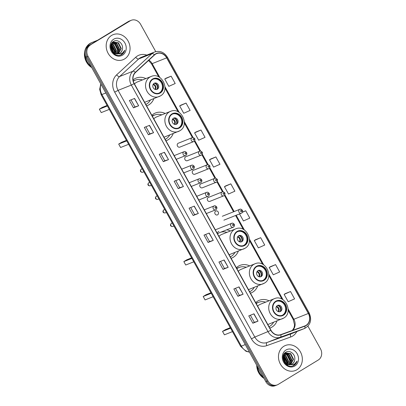 <?xml version="1.0" encoding="UTF-8"?>
<svg xmlns="http://www.w3.org/2000/svg" width="406" height="406" viewBox="0 0 406 406"><rect width="100%" height="100%" fill="white"/><g stroke="black" fill="none" stroke-linecap="round" stroke-linejoin="round"><path stroke-width="0.61" d="M269.061 300.795A14.87 12.906 68.3 0 0 259.317 300.298A14.87 12.906 68.3 0 0 257.627 301.14A14.87 12.906 68.3 0 0 255.678 302.637M269.802 328.119A14.87 12.906 68.3 0 0 270.315 327.926A14.87 12.906 68.3 0 0 272.005 327.084A14.87 12.906 68.3 0 0 277.049 320.872M249.715 265.9A14.87 12.906 68.3 0 0 239.971 265.397A14.87 12.906 68.3 0 0 238.281 266.24A14.87 12.906 68.3 0 0 236.333 267.737M250.456 293.218A14.87 12.906 68.3 0 0 250.969 293.03A14.87 12.906 68.3 0 0 252.659 292.183A14.87 12.906 68.3 0 0 257.703 285.971M218.935 231.339A14.87 12.906 68.3 0 0 216.987 232.836M231.11 258.317A14.87 12.906 68.3 0 0 231.623 258.13A14.87 12.906 68.3 0 0 233.313 257.282A14.87 12.906 68.3 0 0 238.358 251.07M165.227 113.472A14.87 12.906 68.3 0 0 155.483 112.969A14.87 12.906 68.3 0 0 153.793 113.817A14.87 12.906 68.3 0 0 151.844 115.314M165.968 140.796A14.87 12.906 68.3 0 0 166.48 140.603A14.87 12.906 68.3 0 0 168.17 139.76A14.87 12.906 68.3 0 0 173.215 133.544M145.881 78.571A14.87 12.906 68.3 0 0 136.137 78.074A14.87 12.906 68.3 0 0 134.447 78.916A14.87 12.906 68.3 0 0 133.046 79.921M146.622 105.895A14.87 12.906 68.3 0 0 147.134 105.702A14.87 12.906 68.3 0 0 148.824 104.86A14.87 12.906 68.3 0 0 153.869 98.648M201.462 155.046A2.106 1.827 -111.7 0 1 201.224 155.168A2.106 1.827 -111.7 0 1 198.808 154.026A2.106 1.827 -111.7 0 1 199.427 151.377A2.106 1.827 -111.7 0 1 199.666 151.255L185.806 156.772A2.106 1.827 68.3 0 0 185.567 156.889A2.106 1.827 68.3 0 0 184.948 159.543A2.106 1.827 68.3 0 0 187.359 160.68A2.106 1.827 68.3 0 0 187.602 160.563M208.978 168.607A2.106 1.827 -111.7 0 1 208.74 168.723A2.106 1.827 -111.7 0 1 206.324 167.587A2.106 1.827 -111.7 0 1 206.943 164.932A2.106 1.827 -111.7 0 1 207.182 164.816L193.322 170.332A2.106 1.827 68.3 0 0 193.083 170.449A2.106 1.827 68.3 0 0 192.464 173.103A2.106 1.827 68.3 0 0 194.875 174.24A2.106 1.827 68.3 0 0 195.113 174.118M216.494 182.162A2.106 1.827 -111.7 0 1 216.256 182.284A2.106 1.827 -111.7 0 1 213.84 181.142A2.106 1.827 -111.7 0 1 214.459 178.493A2.106 1.827 -111.7 0 1 214.698 178.371L200.838 183.888A2.106 1.827 68.3 0 0 200.594 184.009A2.106 1.827 68.3 0 0 199.98 186.658A2.106 1.827 68.3 0 0 202.391 187.8A2.106 1.827 68.3 0 0 202.63 187.679M224.01 195.722A2.106 1.827 -111.7 0 1 223.772 195.839A2.106 1.827 -111.7 0 1 221.356 194.702A2.106 1.827 -111.7 0 1 221.975 192.053A2.106 1.827 -111.7 0 1 222.214 191.931L208.354 197.448A2.106 1.827 68.3 0 0 208.111 197.565A2.106 1.827 68.3 0 0 207.496 200.219A2.106 1.827 68.3 0 0 209.907 201.356A2.106 1.827 68.3 0 0 210.146 201.239M193.946 141.486A2.106 1.827 -111.7 0 1 193.708 141.608A2.106 1.827 -111.7 0 1 191.292 140.471A2.106 1.827 -111.7 0 1 191.911 137.817A2.106 1.827 -111.7 0 1 192.15 137.695L178.29 143.211A2.106 1.827 68.3 0 0 178.051 143.333A2.106 1.827 68.3 0 0 177.432 145.982A2.106 1.827 68.3 0 0 179.843 147.124A2.106 1.827 68.3 0 0 180.086 147.002M215.627 211.125A2.106 1.827 68.3 0 0 215.013 213.779A2.106 1.827 68.3 0 0 217.423 214.916A2.106 1.827 68.3 0 0 217.662 214.794A2.106 1.827 68.3 0 0 218.281 212.145A2.106 1.827 68.3 0 0 215.865 211.003A2.106 1.827 68.3 0 0 215.627 211.125M230.369 230.999A14.87 12.906 68.3 0 0 226.68 229.837M155.752 51.628L140.608 24.309A8.419 7.303 68.3 0 0 131.234 20.3L129.164 21.127A8.419 7.303 68.3 0 0 128.205 21.604L88.148 46.01A8.419 7.303 68.3 0 0 85.955 57.17L265.844 381.691A8.419 7.303 68.3 0 0 275.217 385.7L276.253 385.289A8.419 7.303 68.3 0 1 266.879 381.28A8.419 7.303 68.3 0 0 276.253 385.289L277.288 384.873A8.419 7.303 68.3 0 0 278.247 384.396L318.304 359.99A8.419 7.303 68.3 0 0 320.491 348.83L307.931 326.17M131.234 20.3A8.419 7.303 68.3 0 0 130.275 20.777L89.183 45.599A8.419 7.303 68.3 0 0 86.996 56.754L266.879 381.28L86.996 56.754A8.419 7.303 68.3 0 1 89.183 45.599L129.24 21.193L88.148 46.01M130.199 20.711A8.419 7.303 68.3 0 0 129.24 21.193A8.419 7.303 68.3 0 1 130.199 20.711M111.604 35.429A13.469 11.688 68.3 0 0 107.651 52.404A13.469 11.688 68.3 0 0 123.094 59.692A13.469 11.688 68.3 0 0 124.627 58.926A13.469 11.688 68.3 0 0 128.58 41.95A13.469 11.688 68.3 0 0 113.137 34.662A13.469 11.688 68.3 0 0 111.604 35.429A13.469 11.688 68.3 0 0 107.651 52.404A13.469 11.688 68.3 0 0 123.094 59.692A13.469 11.688 68.3 0 0 124.627 58.926A13.469 11.688 68.3 0 0 128.58 41.95A13.469 11.688 68.3 0 0 113.137 34.662A13.469 11.688 68.3 0 0 111.604 35.429M283.895 346.252A13.469 11.688 68.3 0 0 279.942 363.223A13.469 11.688 68.3 0 0 295.385 370.511A13.469 11.688 68.3 0 0 296.918 369.744A13.469 11.688 68.3 0 0 300.871 352.773A13.469 11.688 68.3 0 0 285.428 345.486A13.469 11.688 68.3 0 0 283.895 346.252A13.469 11.688 68.3 0 0 279.942 363.223A13.469 11.688 68.3 0 0 295.385 370.511A13.469 11.688 68.3 0 0 296.918 369.744A13.469 11.688 68.3 0 0 300.871 352.773A13.469 11.688 68.3 0 0 285.428 345.486A13.469 11.688 68.3 0 0 283.895 346.252M155.65 54.105A8.978 7.79 -111.7 0 1 156.67 53.592A8.978 7.79 -111.7 0 1 166.668 57.865L308.352 313.473A8.978 7.79 -111.7 0 1 304.997 325.886A8.978 7.79 -111.7 0 1 304.789 325.962L280.79 334.625A8.978 7.79 -111.7 0 1 271 330.276L134.254 83.575A8.978 7.79 -111.7 0 1 135.492 72.501L154.554 54.927A8.978 7.79 -111.7 0 1 155.65 54.105M155.539 53.907A9.201 7.988 68.3 0 0 154.422 54.754L135.355 72.329A9.201 7.988 68.3 0 0 134.087 83.677L270.832 330.377A9.201 7.988 68.3 0 0 280.871 334.838L304.87 326.17A9.201 7.988 68.3 0 0 308.519 313.371L166.836 57.764A9.201 7.988 68.3 0 0 155.539 53.907M290.513 291.533L284.124 294.375L288.194 301.719L294.583 298.877L290.513 291.533L285.337 293.609M275.593 264.616L269.203 267.458L273.274 274.796L279.663 271.959L275.593 264.616L270.416 266.686M260.667 237.693L254.278 240.535L258.348 247.878L264.737 245.036L260.667 237.693L255.491 239.763M171.134 76.166L164.745 79.008L168.815 86.346L175.204 83.509L171.134 76.166L165.952 78.236M186.055 103.083L179.665 105.925L183.735 113.269L190.125 110.427L186.055 103.083L180.878 105.159M200.98 130.006L194.591 132.848L198.661 140.192L205.045 137.35L200.98 130.006L195.799 132.077M215.901 156.929L209.511 159.771L213.581 167.11L219.971 164.273L215.901 156.929L210.724 159M230.821 183.852L224.437 186.689L228.502 194.032L234.891 191.19L230.821 183.852L225.645 185.923M90.218 45.188A8.419 7.303 68.3 0 0 88.031 56.343L267.919 380.869A8.419 7.303 68.3 0 0 277.288 384.873M228.187 267.31L223.006 269.371L218.935 262.027L224.117 259.967L228.187 267.31L223.965 260.028M243.108 294.228L237.926 296.294L233.856 288.95L239.038 286.89L243.108 294.228L238.885 286.946M258.033 321.151L252.852 323.212L248.782 315.873L253.963 313.808L258.033 321.151L253.811 313.868M183.416 186.542L178.234 188.607L174.164 181.264L179.345 179.203L183.416 186.542L179.193 179.264M168.495 159.624L163.313 161.684L159.243 154.341L164.425 152.28L168.495 159.624L164.273 152.341M153.57 132.701L148.388 134.762L144.318 127.423L149.504 125.358L153.57 132.701L149.352 125.418M138.649 105.778L133.467 107.844L129.397 100.5L134.579 98.44L138.649 105.778L134.427 98.496M213.262 240.388L208.08 242.448L204.01 235.104L209.191 233.044L213.262 240.388L209.039 233.105M198.341 213.465L193.16 215.525L189.089 208.187L194.271 206.121L198.341 213.465L194.119 206.182M239.54 213.942L243.427 220.955L249.817 218.113L245.747 210.77L242.468 212.074M193.16 215.525L194.621 214.637L198.184 213.52M208.08 242.448L209.542 241.56L213.109 240.443M133.467 107.844L134.929 106.951M131.001 99.861L134.934 106.956L138.497 105.834M148.388 134.762L149.855 133.873L153.417 132.757M163.313 161.684L164.775 160.791L168.338 159.68M178.234 188.607L179.696 187.714L183.263 186.598M252.852 323.212L254.313 322.323M250.38 315.234L254.313 322.328L257.876 321.207M237.926 296.294L239.388 295.401M235.46 288.311L239.393 295.406L242.955 294.284M223.006 269.371L224.467 268.478M220.539 261.388L224.467 268.483L228.03 267.366M224.437 186.689L225.69 185.892M209.511 159.771L210.77 158.969M194.591 132.848L195.849 132.046M179.665 105.925L180.924 105.129M164.745 79.008L166.003 78.206M245.747 210.77L242.382 212.267M254.278 240.535L255.536 239.733M269.203 267.458L270.462 266.656M284.124 294.375L285.382 293.579M194.621 214.642L190.693 207.547M179.701 187.719L175.768 180.624M164.775 160.796L160.847 153.707M149.855 133.879L145.921 126.784M209.547 241.56L205.614 234.47M97.638 40.23L92.395 42.315A14.027 12.175 68.3 0 0 90.797 43.112A14.027 12.175 68.3 0 0 87.128 46.781M92.329 42.341A14.027 12.175 68.3 0 0 92.269 42.366A14.027 12.175 68.3 0 0 90.67 43.163A14.027 12.175 68.3 0 0 86.884 47.015M92.269 42.366L91.685 42.6A14.027 12.175 68.3 0 0 90.086 43.396A14.027 12.175 68.3 0 0 84.463 55.323A14.027 12.175 68.3 0 0 91.726 67.574M116.141 53.78A6.344 5.501 68.3 0 0 119.166 53.587A6.344 5.501 68.3 0 0 119.887 53.227A6.344 5.501 68.3 0 0 122.394 49.146C123.678 43.848 117.684 38.783 113.736 41.295C106.296 45.036 113.949 58.936 121.348 54.759L121.709 54.551C123.246 53.592 124.272 52.161 124.784 50.258C123.871 51.993 122.536 53.196 120.78 53.876L116.141 53.78C110.924 52.988 108.92 44.63 113.117 42.417L113.802 42.067L118.461 42.803L121.252 48.441L118.41 53.815M122.394 49.146C122.028 51.024 121.12 52.415 119.663 53.318L119.039 53.638M117.029 54.069L113.771 53.145L112.401 52.034M111.335 43.904L113.802 42.067M110.828 46.563L113.02 52.08M110.818 47.137L112.609 51.648M111.137 44.964L111.878 45.421L114.67 51.06L114.38 53.1M114.269 53.43L114.127 53.79M111.036 45.299L114.259 51.227L114.066 52.912M113.969 53.267L113.863 53.582M111.66 43.878L113.523 44.767L116.319 50.405L115.532 53.617M115.395 53.861L115.035 54.384M111.518 44.117L113.112 44.929L115.903 50.572L115.258 53.516M115.121 53.78L114.827 54.267M111.797 43.082L112.056 43.072M112.295 43.072L115.167 44.112L117.963 49.75L116.573 53.866M112.127 43.254L114.756 44.274L117.552 49.918L116.324 53.82M113.01 42.483L116.816 43.457L119.608 49.096L117.527 53.927M112.827 42.61L116.405 43.62L119.197 49.263L117.293 53.927M113.599 42.153L118.05 42.965L120.841 48.608L118.197 53.856M113.695 39.199A9.15 7.937 68.3 0 0 111.315 51.323A9.15 7.937 68.3 0 0 122.541 55.155A9.15 7.937 68.3 0 0 124.921 43.031A9.15 7.937 68.3 0 0 113.695 39.199M85.027 54.805A14.027 12.175 68.3 0 0 91.167 66.564M85.204 55.429A14.027 12.175 68.3 0 0 91.02 66.3M124.784 50.258L121.054 54.886M114.426 42.701L118.537 50.288L118.227 52.79M111.457 44.224L115.248 51.598L115.086 53.45M110.919 45.807L113.604 52.582M115.015 42.879L118.745 50.207L118.557 52.186M111.726 44.188L115.456 51.516L115.268 53.496M110.965 45.568L113.802 52.729M110.955 48.339L111.868 50.643M152.742 79.403A7.577 6.572 68.3 0 0 150.519 88.95A7.577 6.572 68.3 0 0 159.203 93.05A7.577 6.572 68.3 0 0 160.065 92.619A7.577 6.572 68.3 0 0 162.288 83.073A7.577 6.572 68.3 0 0 153.605 78.972A7.577 6.572 68.3 0 0 152.742 79.403M158.878 93.167A7.577 6.572 68.3 0 0 159.421 92.878A7.577 6.572 68.3 0 0 161.725 83.514A7.577 6.572 68.3 0 0 153.285 79.109M142.43 79.946A13.271 11.515 68.3 0 0 135.305 80.124L134.655 80.383A13.271 11.515 68.3 0 0 133.264 81.068M145.845 104.459L145.835 104.469A13.271 11.515 68.3 0 0 146.627 104.032A13.271 11.515 68.3 0 0 150.418 100.018M135.305 80.124A13.271 11.515 68.3 0 0 133.792 80.88A13.271 11.515 68.3 0 0 133.3 81.2M160.329 95.948A10.8 9.374 -111.7 0 1 159.101 96.562A10.8 9.374 -111.7 0 1 146.713 90.716A10.8 9.374 -111.7 0 1 149.885 77.104A10.8 9.374 -111.7 0 1 151.113 76.49L137.38 81.956A10.8 9.374 68.3 0 0 136.152 82.57A10.8 9.374 68.3 0 0 134.452 83.941M144.622 102.282A10.8 9.374 68.3 0 0 145.368 102.028L160.436 95.897C170.728 90.396 161.715 71.573 151.113 76.49M107.397 105.971L99.348 109.173L102.266 107.392L107.113 105.464M99.348 109.173L101.246 112.599L109.295 109.397M154.128 83.331A3.365 2.923 68.3 0 0 153.138 87.574A3.365 2.923 68.3 0 0 157 89.396A3.365 2.923 68.3 0 0 157.386 89.208A3.365 2.923 68.3 0 0 158.37 84.961A3.365 2.923 68.3 0 0 154.513 83.139A3.365 2.923 68.3 0 0 154.128 83.331M156.528 89.533A3.365 2.923 68.3 0 0 157.564 85.549A3.365 2.923 68.3 0 0 154.077 83.367M133.198 80.779L135.447 80.068M157.462 85.311A4.491 3.898 -111.7 0 1 157.65 85.793M154.706 83.326A3.928 3.41 -111.7 0 1 157.015 89.127M288.433 364.598A6.344 5.501 68.3 0 0 291.457 364.405A6.344 5.501 68.3 0 0 292.178 364.045A6.344 5.501 68.3 0 0 294.685 359.965C295.969 354.671 289.975 349.607 286.027 352.119C278.587 355.859 286.24 369.754 293.639 365.578L294 365.375C295.538 364.41 296.563 362.979 297.075 361.081C296.162 362.812 294.827 364.02 293.071 364.695L288.433 364.598C283.215 363.806 281.211 355.453 285.408 353.235L286.093 352.89L290.752 353.621L293.543 359.264L290.701 364.639M294.685 359.965C294.32 361.847 293.406 363.238 291.95 364.136L291.325 364.456M289.321 364.887L286.057 363.969L284.692 362.852M283.627 354.722L286.093 352.89M283.114 357.382L285.311 362.898M283.104 357.955L284.9 362.467M283.429 355.783L284.17 356.24L286.961 361.883L286.672 363.923M286.56 364.248L286.418 364.608M283.327 356.118L286.55 362.045L286.357 363.73M286.26 364.086L286.154 364.4M283.946 354.697L285.814 355.585L288.605 361.228L287.824 364.436M287.681 364.679L287.326 365.207M283.804 354.935L285.403 355.747L288.194 361.391L287.549 364.339M287.412 364.598L287.118 365.085M284.088 353.905L284.342 353.89M284.581 353.895L287.458 354.93L290.254 360.574L288.864 364.684M284.413 354.073L287.047 355.093L289.843 360.736L288.615 364.639M285.301 353.301L289.108 354.276L291.899 359.919L289.813 364.745M285.113 353.433L288.691 354.438L291.488 360.081L289.585 364.745M285.89 352.976L290.341 353.783L293.132 359.427L290.488 364.679M285.981 350.018A9.15 7.937 68.3 0 0 283.606 362.142A9.15 7.937 68.3 0 0 294.832 365.979A9.15 7.937 68.3 0 0 297.212 353.854A9.15 7.937 68.3 0 0 285.981 350.018M256.719 365.227A14.027 12.175 68.3 0 0 264.017 378.392M257.379 366.42A14.027 12.175 68.3 0 0 263.458 377.387M257.546 366.725A14.027 12.175 68.3 0 0 263.311 377.123M297.075 361.081L293.34 365.704M286.712 353.524L290.828 361.107L290.518 363.609M283.748 355.047L287.539 362.416L287.377 364.273M283.21 356.625L285.895 363.4M287.306 353.697L291.036 361.025L290.848 363.005M284.017 355.006L287.742 362.335L287.56 364.314M283.256 356.392L286.093 363.553M283.246 359.158L284.159 361.462M172.088 114.304A7.577 6.572 68.3 0 0 169.865 123.85A7.577 6.572 68.3 0 0 178.549 127.951A7.577 6.572 68.3 0 0 179.411 127.52A7.577 6.572 68.3 0 0 181.634 117.973A7.577 6.572 68.3 0 0 172.951 113.873A7.577 6.572 68.3 0 0 172.088 114.304M178.224 128.068A7.577 6.572 68.3 0 0 178.767 127.778A7.577 6.572 68.3 0 0 181.071 118.41A7.577 6.572 68.3 0 0 172.631 114.01M161.776 114.847A13.271 11.515 68.3 0 0 154.65 115.025L154.001 115.284A13.271 11.515 68.3 0 0 152.489 116.035A13.271 11.515 68.3 0 0 152.306 116.152M165.176 139.37A13.271 11.515 68.3 0 0 165.973 138.933A13.271 11.515 68.3 0 0 169.764 134.919M154.65 115.025A13.271 11.515 68.3 0 0 153.138 115.781A13.271 11.515 68.3 0 0 152.382 116.289M179.675 130.849A10.8 9.374 -111.7 0 1 178.447 131.463A10.8 9.374 -111.7 0 1 166.059 125.616A10.8 9.374 -111.7 0 1 169.231 112.005A10.8 9.374 -111.7 0 1 170.459 111.391L156.726 116.857A10.8 9.374 68.3 0 0 155.498 117.471A10.8 9.374 68.3 0 0 153.798 118.841M163.968 137.182A10.8 9.374 68.3 0 0 164.714 136.929L179.782 130.798C190.074 125.292 181.061 106.474 170.459 111.391M126.743 140.872L118.694 144.074L121.612 142.293L126.459 140.364M118.694 144.074L120.592 147.5L128.641 144.297M173.474 118.232A3.365 2.923 68.3 0 0 172.484 122.475A3.365 2.923 68.3 0 0 176.346 124.297A3.365 2.923 68.3 0 0 176.732 124.104A3.365 2.923 68.3 0 0 177.716 119.861A3.365 2.923 68.3 0 0 173.859 118.039A3.365 2.923 68.3 0 0 173.474 118.232M175.874 124.434A3.365 2.923 68.3 0 0 176.909 120.45A3.365 2.923 68.3 0 0 173.423 118.263M152.331 116.136L152.164 115.832L154.793 114.969M176.808 120.212A4.491 3.898 -111.7 0 1 176.996 120.694M174.052 118.222A3.928 3.41 -111.7 0 1 176.361 124.028M237.231 231.826A7.577 6.572 68.3 0 0 235.008 241.377A7.577 6.572 68.3 0 0 243.696 245.473A7.577 6.572 68.3 0 0 244.559 245.041A7.577 6.572 68.3 0 0 246.782 235.495A7.577 6.572 68.3 0 0 238.094 231.395A7.577 6.572 68.3 0 0 237.231 231.826M243.367 245.594A7.577 6.572 68.3 0 0 243.91 245.3A7.577 6.572 68.3 0 0 246.219 235.937A7.577 6.572 68.3 0 0 237.774 231.537M218.484 233.1A13.271 11.515 68.3 0 0 217.636 233.562A13.271 11.515 68.3 0 0 217.454 233.673M230.339 256.886L230.324 256.896A13.271 11.515 68.3 0 0 231.115 256.455A13.271 11.515 68.3 0 0 234.912 252.441M226.924 232.369A13.271 11.515 68.3 0 0 220.473 232.308M219.133 232.841A13.271 11.515 68.3 0 0 218.281 233.303A13.271 11.515 68.3 0 0 217.53 233.81M244.823 248.376A10.8 9.374 -111.7 0 1 243.59 248.99A10.8 9.374 -111.7 0 1 231.207 243.143A10.8 9.374 -111.7 0 1 234.374 229.527A10.8 9.374 -111.7 0 1 235.607 228.913L221.874 234.379A10.8 9.374 68.3 0 0 220.641 234.993A10.8 9.374 68.3 0 0 218.941 236.363M229.111 254.709A10.8 9.374 68.3 0 0 229.862 254.45L244.925 248.32C255.217 242.818 246.203 223.995 235.607 228.913M191.886 258.394L183.837 261.596L186.76 259.82L191.607 257.891M183.837 261.596L185.735 265.022L193.784 261.819M238.616 235.754A3.365 2.923 68.3 0 0 237.632 240.002A3.365 2.923 68.3 0 0 241.489 241.824A3.365 2.923 68.3 0 0 241.874 241.631A3.365 2.923 68.3 0 0 242.864 237.388A3.365 2.923 68.3 0 0 239.002 235.566A3.365 2.923 68.3 0 0 238.616 235.754M241.022 241.956A3.365 2.923 68.3 0 0 242.052 237.972A3.365 2.923 68.3 0 0 238.566 235.79M241.951 237.738A4.491 3.898 -111.7 0 1 242.143 238.22M239.2 235.749A3.928 3.41 -111.7 0 1 241.509 241.555M256.577 266.727A7.577 6.572 68.3 0 0 254.354 276.273A7.577 6.572 68.3 0 0 263.042 280.373A7.577 6.572 68.3 0 0 263.905 279.942A7.577 6.572 68.3 0 0 266.128 270.396A7.577 6.572 68.3 0 0 257.44 266.295A7.577 6.572 68.3 0 0 256.577 266.727M262.712 280.495A7.577 6.572 68.3 0 0 263.255 280.201A7.577 6.572 68.3 0 0 265.565 270.838A7.577 6.572 68.3 0 0 257.12 266.438M246.269 267.27A13.271 11.515 68.3 0 0 239.139 267.447L238.489 267.706A13.271 11.515 68.3 0 0 236.982 268.462A13.271 11.515 68.3 0 0 236.799 268.574M249.685 291.782L249.67 291.797A13.271 11.515 68.3 0 0 250.461 291.356A13.271 11.515 68.3 0 0 254.252 287.341M239.139 267.447A13.271 11.515 68.3 0 0 237.627 268.204A13.271 11.515 68.3 0 0 236.876 268.711M264.169 283.271A10.8 9.374 -111.7 0 1 262.936 283.885A10.8 9.374 -111.7 0 1 250.553 278.044A10.8 9.374 -111.7 0 1 253.72 264.428A10.8 9.374 -111.7 0 1 254.953 263.814L241.22 269.279A10.8 9.374 68.3 0 0 239.987 269.894A10.8 9.374 68.3 0 0 238.286 271.264M248.457 289.61A10.8 9.374 68.3 0 0 249.203 289.351L264.27 283.221C274.563 277.719 265.549 258.896 254.953 263.814M211.232 293.294L203.183 296.497L206.106 294.715L210.953 292.787M203.183 296.497L205.081 299.922L213.13 296.72M257.962 270.655A3.365 2.923 68.3 0 0 256.978 274.898A3.365 2.923 68.3 0 0 260.835 276.719A3.365 2.923 68.3 0 0 261.22 276.532A3.365 2.923 68.3 0 0 262.21 272.289A3.365 2.923 68.3 0 0 258.348 270.467A3.365 2.923 68.3 0 0 257.962 270.655M260.368 276.856A3.365 2.923 68.3 0 0 261.398 272.873A3.365 2.923 68.3 0 0 257.911 270.69M236.825 268.559L236.652 268.254L239.281 267.392M261.297 272.634A4.491 3.898 -111.7 0 1 261.489 273.116M258.546 270.65A3.928 3.41 -111.7 0 1 260.855 276.45M275.923 301.628A7.577 6.572 68.3 0 0 273.7 311.174A7.577 6.572 68.3 0 0 282.388 315.274A7.577 6.572 68.3 0 0 283.246 314.843A7.577 6.572 68.3 0 0 285.474 305.297A7.577 6.572 68.3 0 0 276.785 301.196A7.577 6.572 68.3 0 0 275.923 301.628M282.058 315.391A7.577 6.572 68.3 0 0 282.601 315.102A7.577 6.572 68.3 0 0 284.905 305.738A7.577 6.572 68.3 0 0 276.466 301.333M265.615 302.171A13.271 11.515 68.3 0 0 258.485 302.348L257.835 302.607A13.271 11.515 68.3 0 0 256.328 303.358A13.271 11.515 68.3 0 0 256.145 303.475M269.011 326.693A13.271 11.515 68.3 0 0 269.807 326.257A13.271 11.515 68.3 0 0 273.598 322.242M258.485 302.348A13.271 11.515 68.3 0 0 256.973 303.104A13.271 11.515 68.3 0 0 256.216 303.612M283.515 318.172A10.8 9.374 -111.7 0 1 282.282 318.786A10.8 9.374 -111.7 0 1 269.899 312.94A10.8 9.374 -111.7 0 1 273.065 299.329A10.8 9.374 -111.7 0 1 274.294 298.714L260.566 304.18A10.8 9.374 68.3 0 0 259.332 304.794A10.8 9.374 68.3 0 0 257.632 306.165M267.803 324.506A10.8 9.374 68.3 0 0 268.549 324.252L283.616 318.121C293.908 312.62 284.895 293.797 274.294 298.714M230.578 328.195L222.529 331.397L225.447 329.616L230.293 327.688M222.529 331.397L224.427 334.823L232.476 331.621M277.308 305.556A3.365 2.923 68.3 0 0 276.324 309.798A3.365 2.923 68.3 0 0 280.181 311.62A3.365 2.923 68.3 0 0 280.566 311.432A3.365 2.923 68.3 0 0 281.556 307.185A3.365 2.923 68.3 0 0 277.694 305.363A3.365 2.923 68.3 0 0 277.308 305.556M279.709 311.757A3.365 2.923 68.3 0 0 280.744 307.773A3.365 2.923 68.3 0 0 277.257 305.591M256.166 303.46L255.998 303.155L258.627 302.292M280.642 307.535A4.491 3.898 -111.7 0 1 280.835 308.017M277.892 305.551A3.928 3.41 -111.7 0 1 280.201 311.351M85.955 57.17L88.031 56.343M128.205 21.604L130.275 20.777M265.844 381.691L267.919 380.869M101.013 84.326A11.221 9.739 68.3 0 0 101.891 94.537L105.809 92.979M249.472 352.154L245.97 351.276L240.621 346.318L101.155 94.715A5.613 0.406 -29 0 0 101.891 94.537L241.357 346.14L245.275 344.582M240.621 346.318A5.613 0.406 -29 0 0 241.357 346.14A11.221 9.739 68.3 0 0 249.38 351.992M166.668 57.865L152.159 63.64A8.978 7.79 68.3 0 0 148.9 60.144M296.806 331.56A14.027 12.175 -111.7 0 1 292.655 336.067A14.027 12.175 -111.7 0 1 290.737 336.985L266.737 345.653A14.027 12.175 -111.7 0 1 251.441 338.853L114.69 92.152A14.027 12.175 -111.7 0 1 116.629 74.851L135.695 57.276A14.027 12.175 -111.7 0 1 146.82 55.094M114.69 92.152L118.075 90.365L131.341 85.087A11.221 9.739 -111.7 0 1 132.889 71.248L151.956 53.673A11.221 9.739 -111.7 0 1 153.321 52.643A11.221 9.739 -111.7 0 1 154.6 52.004L141.334 57.282A11.221 9.739 68.3 0 0 140.055 57.921A11.221 9.739 68.3 0 0 138.69 58.951L119.623 76.526A11.221 9.739 68.3 0 0 118.075 90.365L254.821 337.066A11.221 9.739 68.3 0 0 267.062 342.507L291.061 333.839A11.221 9.739 68.3 0 0 291.315 333.742L304.581 328.464A11.221 9.739 -111.7 0 1 304.327 328.561L280.328 337.229A11.221 9.739 -111.7 0 1 268.087 331.788L131.341 85.087L134.087 83.677M154.422 54.754A2.806 1.325 47.3 0 0 151.956 53.673L138.69 58.951A2.806 1.325 -132.7 0 1 135.695 57.276M270.832 330.377L254.821 337.066L251.441 338.853M280.871 334.838A2.806 1.396 70.1 0 1 280.328 337.229L267.062 342.507A2.806 1.396 -109.9 0 0 266.737 345.653M116.629 74.851A2.806 1.325 -132.7 0 0 119.623 76.526L132.889 71.248A2.806 1.325 47.3 0 1 135.355 72.329M304.87 326.17A2.806 1.396 70.1 0 1 304.327 328.561L291.061 333.839A2.806 1.396 -109.9 0 0 290.737 336.985M308.519 313.371L309.144 312.864L167.46 57.256L166.836 57.764M292.523 330.393A8.978 7.79 68.3 0 0 293.842 319.248L288.179 309.027M308.352 313.473L293.842 319.248A5.05 0.365 -29 0 1 293.183 319.405L288.158 310.346M283.053 299.785L268.833 274.126M263.707 264.885L249.487 239.23M244.361 229.984L236.206 215.266M234.145 211.556L224.848 194.784M223.204 191.815L217.332 181.223M215.687 178.254L209.816 167.663M208.171 164.694L202.3 154.107M200.655 151.139L194.789 140.547M193.139 137.578L184.344 121.704M179.219 112.462L164.998 86.803M159.873 77.561L152.159 63.64A5.05 0.365 -29 0 1 151.494 63.803L148.56 60.453M160.268 92.984A7.998 6.938 68.3 0 0 162.349 82.388A7.998 6.938 68.3 0 0 152.539 79.038A7.998 6.938 68.3 0 0 150.459 89.635A7.998 6.938 68.3 0 0 160.268 92.984M153.275 84.169A3.258 2.827 -111.7 0 1 155.716 86.285A3.258 2.827 -111.7 0 1 155.391 89.498M153.057 84.565A3.086 2.68 -111.7 0 1 154.965 89.361M179.614 127.885A7.998 6.938 68.3 0 0 181.695 117.288A7.998 6.938 68.3 0 0 171.885 113.934A7.998 6.938 68.3 0 0 169.804 124.535A7.998 6.938 68.3 0 0 179.614 127.885M172.621 119.07A3.258 2.827 -111.7 0 1 175.062 121.186A3.258 2.827 -111.7 0 1 174.737 124.398M172.403 119.465A3.086 2.68 -111.7 0 1 174.311 124.261M244.762 245.412A7.998 6.938 68.3 0 0 246.843 234.81A7.998 6.938 68.3 0 0 237.028 231.461A7.998 6.938 68.3 0 0 234.947 242.057A7.998 6.938 68.3 0 0 244.762 245.412M237.764 236.596A3.258 2.827 -111.7 0 1 240.205 238.708A3.258 2.827 -111.7 0 1 239.885 241.925M237.551 236.987A3.086 2.68 -111.7 0 1 239.459 241.783M264.108 280.313A7.998 6.938 68.3 0 0 266.184 269.711A7.998 6.938 68.3 0 0 256.374 266.361A7.998 6.938 68.3 0 0 254.293 276.958A7.998 6.938 68.3 0 0 264.108 280.313M257.11 271.497A3.258 2.827 -111.7 0 1 259.551 273.608A3.258 2.827 -111.7 0 1 259.231 276.821M256.896 271.888A3.086 2.68 -111.7 0 1 258.8 276.684M283.449 315.208A7.998 6.938 68.3 0 0 285.53 304.612A7.998 6.938 68.3 0 0 275.72 301.262A7.998 6.938 68.3 0 0 273.639 311.859A7.998 6.938 68.3 0 0 283.449 315.208M276.456 306.393A3.258 2.827 -111.7 0 1 278.897 308.509A3.258 2.827 -111.7 0 1 278.577 311.722M276.237 306.789A3.086 2.68 -111.7 0 1 278.146 311.585M193.236 138.781A0.7 0.609 68.3 0 0 193.916 140.004A0.7 0.609 68.3 0 0 193.236 138.781M200.752 152.341A0.7 0.609 68.3 0 0 201.432 153.564A0.7 0.609 68.3 0 0 200.752 152.341M208.268 165.902A0.7 0.609 68.3 0 0 208.948 167.125A0.7 0.609 68.3 0 0 208.268 165.902M215.784 179.457A0.7 0.609 68.3 0 0 216.464 180.68A0.7 0.609 68.3 0 0 215.784 179.457M223.3 193.017A0.7 0.609 68.3 0 0 223.98 194.241A0.7 0.609 68.3 0 0 223.3 193.017M241.595 213.099A2.106 1.827 -111.7 0 1 241.357 213.216A2.106 1.827 -111.7 0 1 238.941 212.079A2.106 1.827 -111.7 0 1 239.56 209.425A2.106 1.827 -111.7 0 1 239.799 209.308L222.31 216.266M240.885 210.394A0.7 0.609 68.3 0 0 241.565 211.617A0.7 0.609 68.3 0 0 240.885 210.394M142.704 172.23C141.643 172.489 139.085 171.652 141.217 169.221L141.461 169.099A1.685 1.462 68.3 0 0 142.704 172.23L143.866 171.768M183.822 151.819A2.106 1.827 -111.7 0 1 184.06 151.697C184.791 151.276 185.633 151.595 186.582 152.651C186.542 152.483 187.552 153.97 185.907 155.462L185.613 155.61A2.106 1.827 -111.7 0 1 183.202 154.468A2.106 1.827 -111.7 0 1 183.822 151.819M185.826 154.006A0.7 0.609 68.3 0 0 185.146 152.783A0.7 0.609 68.3 0 0 185.826 154.006M185.857 155.488A2.106 1.827 -111.7 0 1 185.613 155.61L176.245 159.335M150.22 185.786C149.159 186.049 146.602 185.207 148.733 182.781L148.977 182.659A1.685 1.462 68.3 0 0 150.22 185.786L151.382 185.324M191.333 165.374A2.106 1.827 -111.7 0 1 191.576 165.257C192.307 164.836 193.149 165.151 194.098 166.211C194.058 166.039 195.068 167.531 193.423 169.023L193.129 169.165A2.106 1.827 -111.7 0 1 190.718 168.028A2.106 1.827 -111.7 0 1 191.333 165.374M193.337 167.566A0.7 0.609 68.3 0 0 192.662 166.343A0.7 0.609 68.3 0 0 193.337 167.566M193.368 169.048A2.106 1.827 -111.7 0 1 193.129 169.165L183.761 172.895M157.736 199.346C156.675 199.61 154.118 198.767 156.249 196.337L156.493 196.215A1.685 1.462 68.3 0 0 157.736 199.346L158.898 198.884M198.849 178.934A2.106 1.827 -111.7 0 1 199.092 178.813C199.823 178.391 200.665 178.711 201.615 179.767C201.574 179.599 202.584 181.086 200.94 182.578L200.645 182.725A2.106 1.827 -111.7 0 1 198.235 181.583A2.106 1.827 -111.7 0 1 198.849 178.934M200.853 181.122A0.7 0.609 68.3 0 0 200.178 179.899A0.7 0.609 68.3 0 0 200.853 181.122M200.884 182.604A2.106 1.827 -111.7 0 1 200.645 182.725L191.277 186.45M165.252 212.901C164.191 213.165 161.634 212.328 163.765 209.897L164.009 209.775A1.685 1.462 68.3 0 0 165.252 212.901L166.414 212.445M206.365 192.495A2.106 1.827 -111.7 0 1 206.608 192.373C207.339 191.952 208.182 192.266 209.131 193.327C209.09 193.16 210.1 194.647 208.451 196.139L208.161 196.281A2.106 1.827 -111.7 0 1 205.751 195.144A2.106 1.827 -111.7 0 1 206.365 192.495M208.369 194.682A0.7 0.609 68.3 0 0 207.694 193.459A0.7 0.609 68.3 0 0 208.369 194.682M208.4 196.164A2.106 1.827 -111.7 0 1 208.161 196.281L198.793 200.011M172.768 226.462C171.708 226.726 169.15 225.883 171.281 223.457L171.525 223.336A1.685 1.462 68.3 0 0 172.768 226.462L173.93 226M213.881 206.05A2.106 1.827 -111.7 0 1 214.119 205.933C214.855 205.512 215.698 205.827 216.647 206.887C216.606 206.715 217.616 208.202 215.967 209.694L215.677 209.841A2.106 1.827 -111.7 0 1 213.267 208.704A2.106 1.827 -111.7 0 1 213.881 206.05M215.885 208.242A0.7 0.609 68.3 0 0 215.21 207.019A0.7 0.609 68.3 0 0 215.885 208.242M215.916 209.724A2.106 1.827 -111.7 0 1 215.677 209.841L206.309 213.571M231.466 223.427A2.106 1.827 -111.7 0 1 231.709 223.305C232.44 222.884 233.283 223.204 234.232 224.259C234.191 224.092 235.201 225.579 233.557 227.071L233.262 227.218A2.106 1.827 -111.7 0 1 230.852 226.081A2.106 1.827 -111.7 0 1 231.466 223.427M233.47 225.614A0.7 0.609 68.3 0 0 232.795 224.391A0.7 0.609 68.3 0 0 233.47 225.614M233.501 227.096A2.106 1.827 -111.7 0 1 233.262 227.218L217.377 233.536M101.155 94.715L99.658 89.335L100.8 83.941M304.581 328.464C310.59 325.064 312.107 319.862 309.144 312.864M167.46 57.256C164.176 52.161 159.893 50.41 154.6 52.004M281.947 299.141L268.813 275.446M262.601 264.24L249.467 240.545M243.255 229.339L235.592 215.51M233.531 211.8L224.437 195.398M222.473 191.85L216.926 181.837M214.957 178.29L209.41 168.277M207.441 164.729L201.894 154.722M199.925 151.174L194.378 141.161M192.408 137.614L184.324 123.023M178.112 111.817L164.978 88.122M158.766 76.917L151.494 63.803M292.325 330.464L294.056 327.703L294.553 324.912L293.183 319.405M179.843 147.124L193.997 141.461C194.586 141.318 194.885 140.562 194.89 139.192C195.342 138.933 193.002 136.837 192.15 137.695M187.359 160.68L201.513 155.021C202.102 154.879 202.401 154.123 202.406 152.747C202.858 152.494 200.518 150.398 199.666 151.255M194.875 174.24L209.029 168.581C209.618 168.439 209.917 167.678 209.922 166.308C210.374 166.054 208.034 163.958 207.182 164.816M202.391 187.8L216.545 182.137C217.134 181.995 217.428 181.238 217.438 179.868C217.89 179.609 215.55 177.513 214.698 178.371M209.907 201.356L224.061 195.697C224.65 195.555 224.944 194.799 224.954 193.423C225.401 193.17 223.067 191.074 222.214 191.931M223.868 220.179L241.646 213.074C242.235 212.932 242.534 212.171 242.539 210.8C242.991 210.547 240.651 208.451 239.799 209.308M141.461 169.099L142.222 168.8M174.189 155.625L184.06 151.697M148.977 182.659L149.738 182.355M181.705 169.185L191.576 165.257M156.493 196.215L157.254 195.915M189.221 182.741L199.092 178.813M164.009 209.775L164.77 209.476M196.737 196.301L206.608 192.373M171.525 223.336L172.286 223.031M204.254 209.861L214.119 205.933M215.322 229.826L231.709 223.305"/></g></svg>
